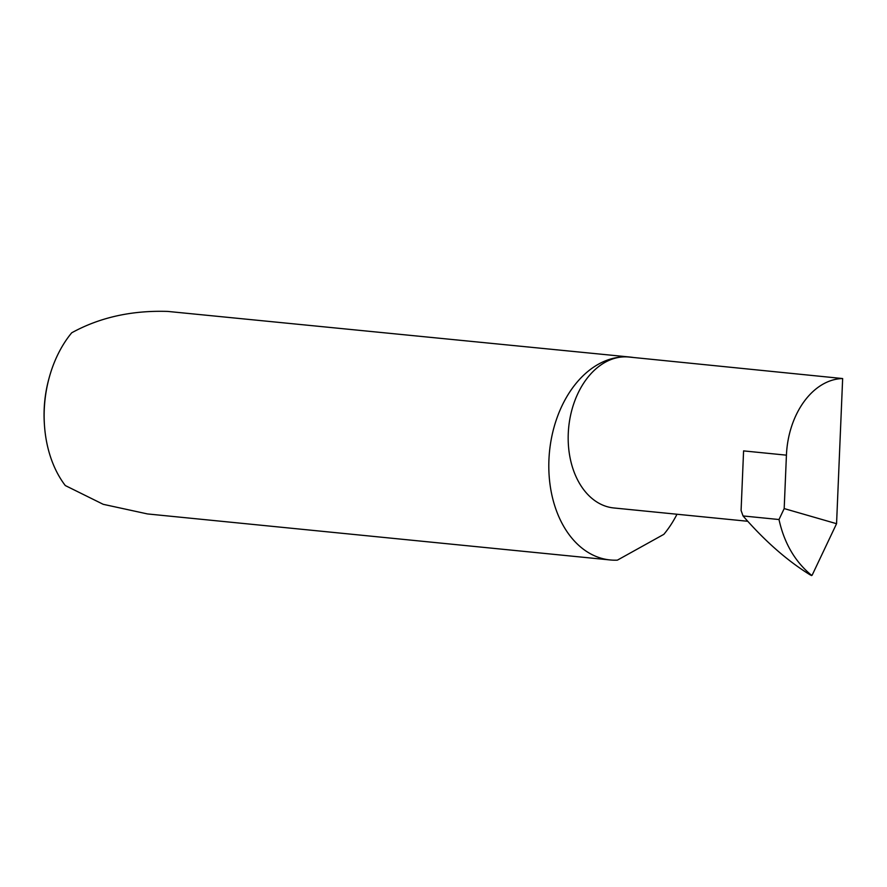 <?xml version="1.0" encoding="UTF-8"?>
<svg xmlns="http://www.w3.org/2000/svg" width="887" height="887" viewBox="0 0 887 887"><rect width="100%" height="100%" fill="white"/><g stroke="black" fill="none" stroke-linecap="round" stroke-linejoin="round"><path stroke-width="1.33" d="M633.251 357.461A101.938 71.06 95.7 0 0 630.324 357.084A101.938 71.06 95.7 0 0 624.492 356.851A75.838 52.876 -84.3 0 1 628.828 357.029L842.65 378.549A75.838 52.876 95.7 0 0 786.425 455.164L784.186 508.584L836.563 523.696L812.126 575.219L811.128 575.12L811.538 575.563M630.324 357.084L167.82 311.426C131.797 310.262 99.754 317.38 71.703 332.802A101.938 71.06 95.7 0 0 49.151 377.84A101.938 71.06 95.7 0 0 44.45 425.117A101.938 71.06 95.7 0 0 65.305 485.555L103.225 504.315L147.508 513.939L610.145 559.952A101.938 71.06 95.7 0 0 615.977 560.185A101.938 71.06 95.7 0 0 617.396 560.14L663.842 534.34A101.938 71.06 95.7 0 0 676.992 514.238M747.752 521.279L613.815 507.963A75.838 52.876 -84.3 0 1 568.445 430.361A75.838 52.876 -84.3 0 1 624.492 356.851A101.938 71.06 95.7 0 0 549.164 455.652A101.938 71.06 95.7 0 0 610.145 559.952M743.051 515.946L778.997 519.527C784.163 542.944 794.863 561.416 811.095 574.92L811.605 575.574L810.086 574.82C787.179 560.651 764.827 541.026 743.051 515.946L741.088 510.457L743.583 450.895L786.425 455.164M842.65 378.549L836.563 523.696M778.997 519.527L784.186 508.584M44.45 425.117L44.35 423.676A95.818 66.802 -84.3 0 1 48.774 379.237L49.151 377.84M811.095 574.92L812.126 575.219"/></g></svg>
